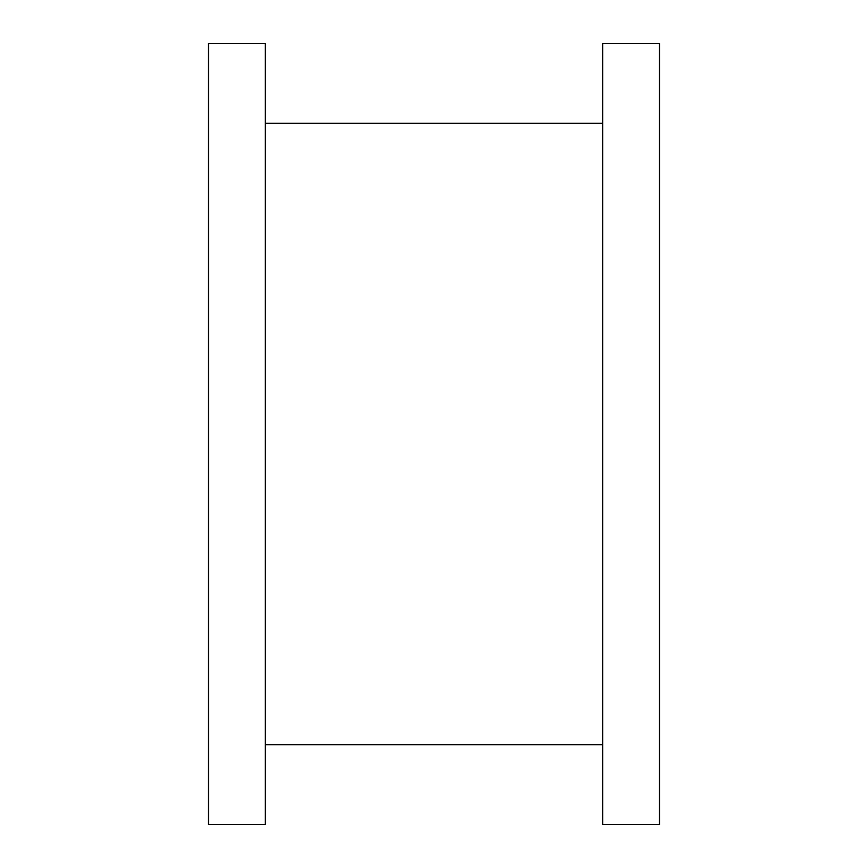 <?xml version="1.0" encoding="UTF-8"?>
<svg xmlns="http://www.w3.org/2000/svg" width="868" height="868" viewBox="0 0 868 868"><rect width="100%" height="100%" fill="white"/><g stroke="black" fill="none" stroke-linecap="round" stroke-linejoin="round"><path stroke-width="1.3" d="M602.663 123.299L265.337 123.299M602.663 744.701L265.337 744.701M659.485 824.6L659.485 43.4L602.663 43.4L602.663 824.6L659.485 824.6M265.337 824.6L265.337 43.4L208.515 43.4L208.515 824.6L265.337 824.6"/></g></svg>
